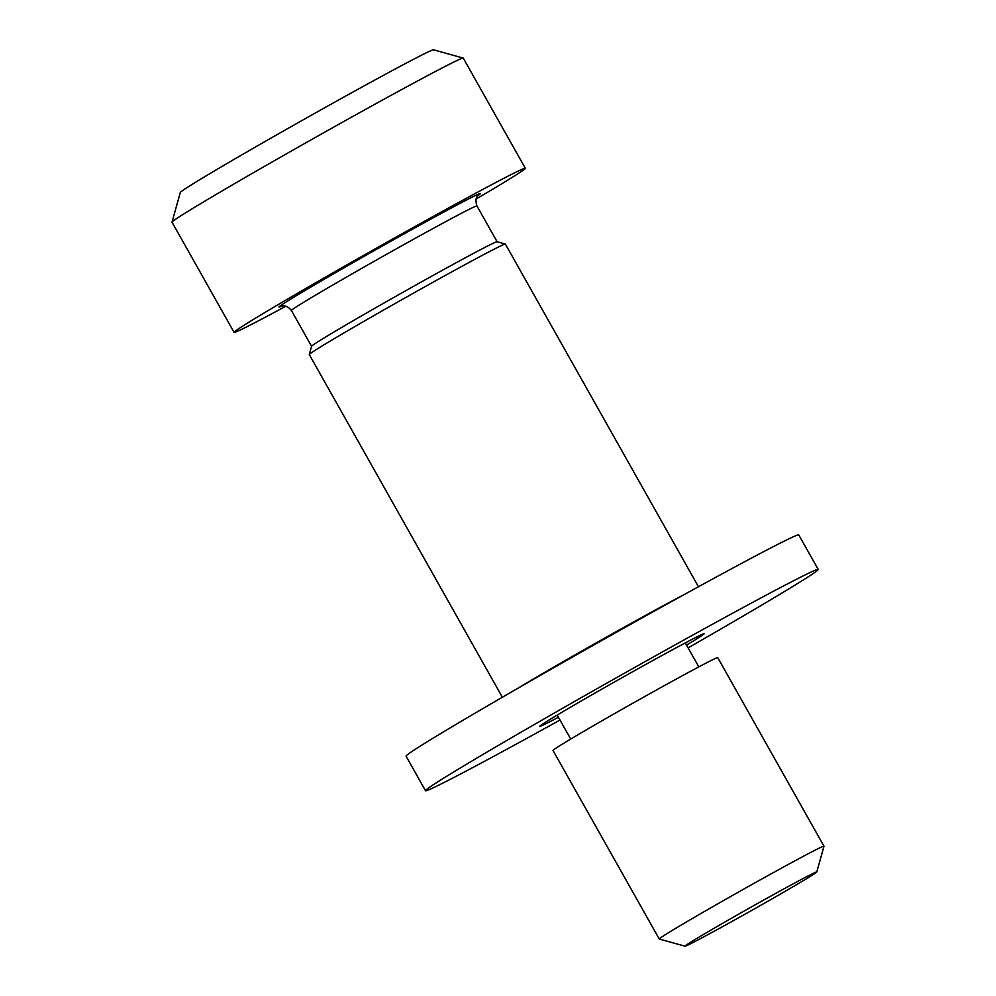 <?xml version="1.0" encoding="UTF-8"?>
<svg xmlns="http://www.w3.org/2000/svg" width="996" height="996" viewBox="0 0 996 996"><rect width="100%" height="100%" fill="white"/><g stroke="black" fill="none" stroke-linecap="round" stroke-linejoin="round"><path stroke-width="1.49" d="M463.19 58.079L433.534 49.8A145.354 3.05 150.6 0 0 354.862 90.985A145.354 3.05 150.6 0 0 180.313 192.477L172.022 222.133A167.141 3.498 -29.4 0 1 372.728 105.427A167.141 3.498 -29.4 0 1 463.19 58.079A167.141 3.498 -29.4 0 1 463.265 58.117L525.315 168.262A167.141 3.498 -29.4 0 1 476.125 199.026M285.889 306.208A167.141 3.498 -29.4 0 1 234.097 332.365L172.034 222.22A167.141 3.498 -29.4 0 1 172.022 222.133M234.097 332.365A167.141 3.498 -29.4 0 1 434.791 215.572A167.141 3.498 -29.4 0 1 525.315 168.262M478.503 195.129L478.516 195.116C479.4 195.278 473.847 196.025 476.935 205.935A106.485 2.229 -29.4 0 0 419.254 236.089A106.485 2.229 -29.4 0 0 291.392 310.491L311.574 346.309A106.485 2.229 -29.4 0 1 403.255 292.102A106.485 2.229 -29.4 0 1 497.079 241.742L505.321 244.045A112.536 2.353 -29.4 0 1 505.37 244.082L698.457 586.744M502.37 697.237L309.283 354.564A112.536 2.353 -29.4 0 1 309.283 354.514A112.536 2.353 -29.4 0 1 406.169 297.269A112.536 2.353 -29.4 0 1 505.321 244.045M683.368 595.035A112.536 2.353 150.6 0 0 517.26 688.634M816.782 871.961L823.978 846.227A94.533 1.98 150.6 0 0 823.966 846.177A94.533 1.98 150.6 0 0 740.638 890.86A94.533 1.98 150.6 0 0 659.252 938.991A94.533 1.98 150.6 0 0 659.29 939.016L685.036 946.2A75.634 1.581 -29.4 0 1 750.113 907.667A75.634 1.581 -29.4 0 1 816.782 871.961A75.634 1.581 -29.4 0 1 725.972 924.774A75.634 1.581 -29.4 0 1 685.036 946.2M659.252 938.991L553.017 750.461A94.533 1.98 -29.4 0 1 634.402 702.329A94.533 1.98 -29.4 0 1 717.743 657.646L823.966 846.177M558.432 717.245A94.383 1.98 -29.4 0 1 539.633 726.408A94.383 1.98 -29.4 0 1 620.894 678.351A94.383 1.98 -29.4 0 1 704.097 633.742A94.383 1.98 -29.4 0 1 686.518 645.072M560.013 720.046A225.37 4.719 -29.4 0 1 425.516 790.712A225.37 4.719 -29.4 0 1 619.549 675.96A225.37 4.719 -29.4 0 1 818.214 569.438A225.37 4.719 -29.4 0 1 753.586 609.913A225.37 4.719 -29.4 0 1 688.099 647.873M818.214 569.438L798.767 534.914A225.37 4.719 150.6 0 0 600.102 641.449A225.37 4.719 150.6 0 0 406.069 756.188L425.516 790.712M478.18 195.44A115.561 2.415 150.6 0 0 417.785 226.291A115.561 2.415 150.6 0 0 314.213 285.08A115.561 2.415 150.6 0 0 281.756 306.108M557.212 715.078L570.72 739.057M685.298 642.906L698.806 666.884M291.392 310.491C286.499 304.216 281.495 306.183 282.515 305.971L281.32 306.233M476.935 205.935L497.116 241.754M311.574 346.272L309.283 354.514"/></g></svg>
